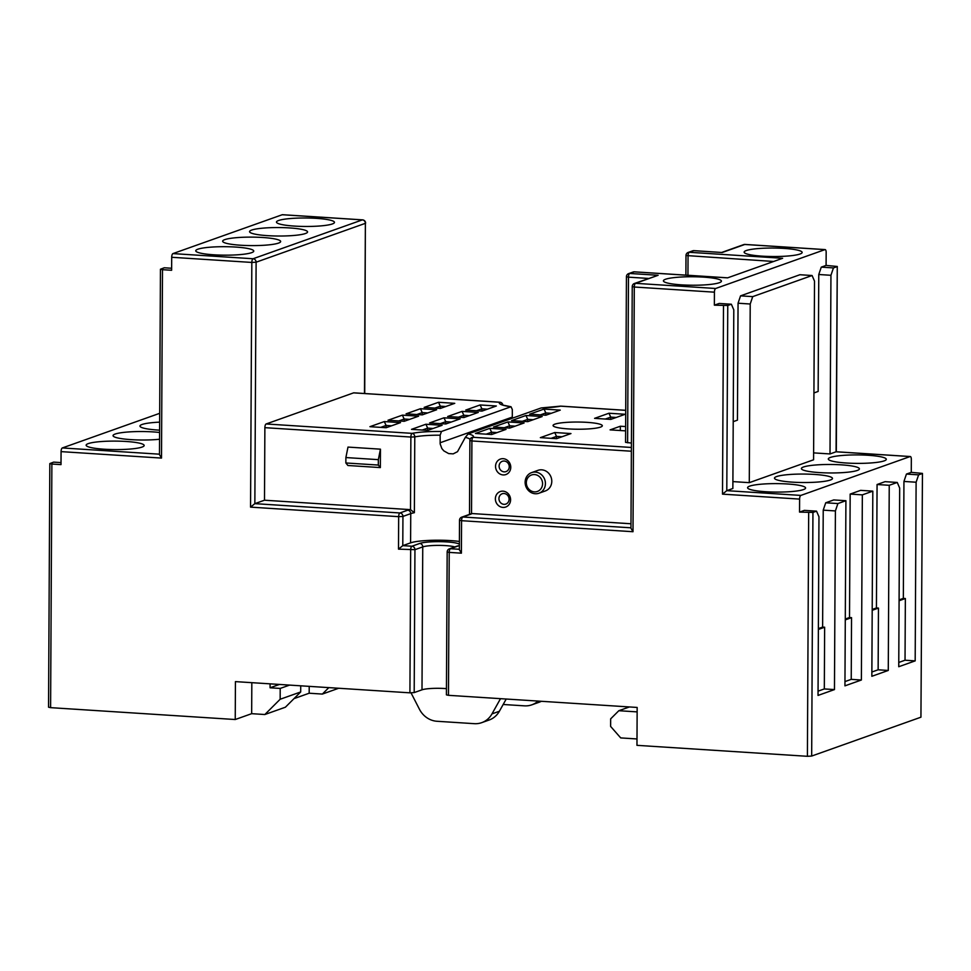 <?xml version="1.0" encoding="UTF-8"?>
<svg xmlns="http://www.w3.org/2000/svg" width="971" height="971" viewBox="0 0 971 971"><rect width="100%" height="100%" fill="white"/><g stroke="black" fill="none" stroke-linecap="round" stroke-linejoin="round"><path stroke-width="1.46" d="M629.414 706.949L618.83 710.711L637.134 711.889M618.83 710.711L610.662 718.856L610.625 726.429L620.712 737.911L637 738.955M300.731 685.817L300.694 691.959L285.389 707.216L264.852 714.522L280.158 699.254L300.694 691.959M506.231 699.023L499.373 711.27A21.884 20.075 70.4 0 1 489.153 720.009L481.762 722.642A21.884 20.075 -109.6 0 0 491.981 713.891L500.514 698.659M541.381 701.293A21.884 20.075 70.4 0 1 539.269 702.191L531.877 704.812A21.884 20.075 -109.6 0 0 538.116 701.074M338.697 688.257L322.36 694.071L309.179 693.221L309.215 686.363M322.36 694.071L328.817 687.626M270.084 683.851L270.072 687.784L280.206 688.427L280.158 699.254M280.206 688.427L289.576 685.101M264.852 714.522L251.659 713.673L251.829 682.674M270.072 687.784L279.43 684.446M411.049 692.881L419.436 709.231A21.884 20.075 -109.6 0 0 436.986 721.271L474.309 723.674A21.884 20.075 -109.6 0 0 481.762 722.642M531.877 704.812A21.884 20.075 -109.6 0 1 524.425 705.844L503.172 704.485M922.45 473.399L920.933 717.193L922.45 473.399L911.271 472.355L911.332 459.356A3.289 1.214 93.7 0 0 910.313 456.528A3.289 1.214 93.7 0 0 910.118 456.552L836.298 451.806M714.425 292.174L634.294 287.015A3.289 1.214 -86.3 0 1 635.532 283.326A3.289 3.01 70.4 0 0 634.415 283.483L658.132 275.291L635.532 283.326L715.676 288.484A3.289 1.214 93.7 0 0 714.425 292.174L714.365 305.161L727.765 305.501L726.793 490.658L800.857 495.416A3.289 1.214 93.7 0 0 799.606 499.094L799.534 512.093L812.945 512.433L811.671 756.057L920.933 717.193M811.671 756.057L807.399 756.3L808.673 512.676M631.381 451.224L471.906 440.968L471.53 513.574L472.137 513.55A33.924 4.952 -179.7 0 1 470.619 514.229L462.815 517.009A3.289 3.01 -109.6 0 0 461.698 517.167A3.289 3.289 0 0 0 459.514 520.238L459.356 549.707L461.395 553.179L449.221 552.39L448.468 695.321L637.158 707.446L636.964 745.34L807.399 756.3M446.454 688.645A17.514 2.561 0.3 0 0 421.997 689.823L414.192 692.59L409.92 692.833L235.431 681.618L235.237 719.523L251.659 713.673M309.179 693.221L294.019 698.61M448.468 695.321L446.417 694.86L447.17 551.941L449.221 552.39A3.289 1.214 93.7 0 1 450.471 548.712L459.356 549.283M715.676 288.484L824.949 249.62L744.806 244.474A3.289 1.214 -86.3 0 1 745 244.437L825.144 249.596A3.289 1.214 93.7 0 1 826.163 252.436L826.09 265.423L837.269 266.467L836.31 451.77M470.061 439.402A30.647 4.479 0.3 0 0 465.315 437.375L457.511 451.673L453.19 453.87L448.651 453.578L443.832 450.872L441.878 448.59L440.166 443.929L440.142 435.19A30.647 4.479 0.3 0 0 414.775 436.901L414.374 512.7L410.502 509.654L410.879 437.047L264.877 427.665A3.289 1.214 -86.3 0 1 266.127 423.975L353.626 392.854A3.289 1.214 -86.3 0 1 353.82 392.83A3.289 1.214 -86.3 0 1 354.002 392.879M459.404 541.454A30.647 4.479 0.3 0 0 410.587 542.862L402.783 545.641L398.498 549.137L398.668 516.657L250.554 507.129L251.829 262.437L171.697 257.279L171.624 270.278L162.497 269.683L161.502 458.081L159.475 454.622L160.446 269.234L162.497 269.683M586.933 422.349A24.627 3.593 -179.7 0 1 602.323 425.759A24.627 3.593 -179.7 0 1 577.672 429.231A24.627 3.593 -179.7 0 1 553.069 425.504A24.627 3.593 -179.7 0 1 572.053 422.106A24.627 3.593 -179.7 0 1 586.933 422.349M905.033 660.219L915.18 660.875L916.114 482.223L903.94 481.446L903.333 598.379L905.36 598.512L905.033 660.219L898.77 662.453M905.36 598.512L899.097 600.733M903.333 598.379L899.097 599.884M878.136 669.796L888.271 670.451L889.242 485.294L877.068 484.517L876.425 607.943L878.452 608.077L878.136 669.796L871.873 672.017M878.452 608.077L872.189 610.31M876.425 607.943L872.201 609.448M851.227 679.36L861.374 680.016L862.345 494.87L850.171 494.081L849.516 617.52L851.543 617.653L851.227 679.36L844.964 681.593M851.543 617.653L845.28 619.874M849.516 617.52L845.292 619.025M824.318 688.937L834.465 689.58L835.4 510.928L823.226 510.151L822.619 627.084L824.646 627.217L824.318 688.937L818.055 691.158M824.646 627.217L818.383 629.451M822.619 627.084L818.383 628.589M830.945 275.291L818.771 274.514L821.272 267.134L833.446 267.923L830.945 275.291L830.011 453.943L836.067 451.794L837.269 266.467M750.219 304.008L738.057 303.219L740.545 295.852L752.719 296.628L750.219 304.008L749.284 482.66L813.577 459.793L814.511 281.141L812.084 275.521L799.91 274.732L740.545 295.852M799.606 499.094L722.509 494.142L726.793 490.658L732.862 488.498L733.797 309.846L731.357 304.226L719.195 303.45L714.365 305.161M834.465 689.58L818.031 695.43L818.966 516.778L816.538 511.159L804.364 510.37L799.534 512.093M823.226 510.151L825.726 502.784L837.9 503.561L835.4 510.928M915.18 660.875L898.745 666.725L899.68 488.073L897.253 482.453L885.079 481.665L877.068 484.517M903.94 481.446L906.441 474.066L918.615 474.855L916.114 482.223M850.171 494.081L860.646 490.355L872.82 491.144L871.849 676.289L888.271 670.451M561.991 436.756L556.529 436.404L551.115 438.334M556.517 438.674L556.529 436.404L554.732 432.52L570.96 433.564L556.589 438.686L540.349 437.642L554.732 432.52M497.067 432.581L491.593 432.229L491.581 434.498M489.809 428.345L506.037 429.388L491.654 434.51L475.426 433.467L489.809 428.345L491.593 432.229L486.192 434.158M433.151 428.478L427.689 428.126L422.276 430.044M427.677 430.396L427.689 428.126L425.893 424.242L442.121 425.286L427.75 430.396L411.51 429.352L425.893 424.242M391.556 425.808L386.094 425.456L380.681 427.374M386.082 427.726L386.094 425.456L384.298 421.572L400.525 422.616L386.155 427.726L369.927 426.682L384.298 421.572M171.636 268.251L164.281 267.778L160.446 269.234M61.015 462.597L53.66 462.123L49.824 463.58L51.876 464.029L50.601 707.653L235.237 719.523M813.613 452.887L830.011 453.943M818.771 274.514L818.152 391.447L813.929 392.952M732.899 481.604L749.284 482.66M738.057 303.219L737.438 420.152L733.214 421.657M625.725 410.345L560.655 406.169A33.924 4.952 -179.7 0 1 541.114 407.966L468.192 433.903A33.924 4.952 -179.7 0 1 473.156 437.29L631.393 447.461M631.417 443.055L625.555 442.363L626.429 276.699L628.48 277.16L627.606 442.812M625.178 414.277L610.808 419.399L594.58 418.355L608.951 413.233L625.178 414.277M529.644 414.18L544.027 409.07L560.255 410.114L545.884 415.224L529.644 414.18M625.64 426.56L620.36 426.22L610.091 429.874L625.615 430.869M524.109 422.968L509.726 428.077L493.499 427.034L507.882 421.924L524.109 422.968M542.182 416.535L527.811 421.645L511.571 420.613L525.954 415.491L542.182 416.535M833.446 267.923L837.038 266.649M821.272 267.134L826.09 265.423M812.945 512.433L816.538 511.159M825.726 502.784L833.737 499.931L845.911 500.708L844.94 685.854L861.374 680.016M837.9 503.561L845.911 500.708M862.345 494.87L872.82 491.144M161.502 458.081L61.076 451.624L61.003 464.624L51.876 464.029M889.242 485.294L897.253 482.453M727.765 305.501L731.357 304.226M61.076 451.624A3.289 1.214 -86.3 0 1 62.326 447.947L159.693 413.318M159.596 430.165A29.009 4.236 -179.7 0 1 139.958 426.051A29.009 4.236 -179.7 0 1 142.082 424.473A29.009 4.236 -179.7 0 1 159.645 422.142M159.547 439.244A29.009 4.236 -179.7 0 1 129.131 439.499A29.009 4.236 -179.7 0 1 113.049 435.627A29.009 4.236 -179.7 0 1 115.173 434.049A29.009 4.236 -179.7 0 1 159.584 432.483M88.264 443.613A29.009 4.236 -179.7 0 1 120.707 441.21A29.009 4.236 -179.7 0 1 144.157 445.495A29.009 4.236 -179.7 0 1 115.124 449.585A29.009 4.236 -179.7 0 1 86.14 445.191A29.009 4.236 -179.7 0 1 88.264 443.613M171.697 257.279A3.289 1.214 -86.3 0 1 172.935 253.601L282.209 214.737A3.289 1.214 -86.3 0 1 282.403 214.7A3.289 1.214 -86.3 0 1 282.585 214.761M278.58 220.502A29.009 4.236 -179.7 0 1 311.023 218.099A29.009 4.236 -179.7 0 1 334.473 222.371A29.009 4.236 -179.7 0 1 305.44 226.461A29.009 4.236 -179.7 0 1 276.468 222.068A29.009 4.236 -179.7 0 1 278.58 220.502M251.683 230.066A29.009 4.236 -179.7 0 1 284.115 227.663A29.009 4.236 -179.7 0 1 307.564 231.948A29.009 4.236 -179.7 0 1 278.543 236.026A29.009 4.236 -179.7 0 1 249.559 231.644A29.009 4.236 -179.7 0 1 251.683 230.066M224.774 239.631A29.009 4.236 -179.7 0 1 257.218 237.227A29.009 4.236 -179.7 0 1 280.655 241.512A29.009 4.236 -179.7 0 1 251.635 245.602A29.009 4.236 -179.7 0 1 222.65 241.209A29.009 4.236 -179.7 0 1 224.774 239.631M197.866 249.207A29.009 4.236 -179.7 0 1 230.309 246.804A29.009 4.236 -179.7 0 1 253.759 251.088A29.009 4.236 -179.7 0 1 224.726 255.167A29.009 4.236 -179.7 0 1 195.741 250.785A29.009 4.236 -179.7 0 1 197.866 249.207M918.615 474.855L922.207 473.569M752.719 296.628L812.084 275.521M364.489 393.522L365.375 223.33L256.113 262.194L254.851 503.646L264.5 500.211L410.502 509.654M264.5 500.211L264.877 427.665M380.353 467.585L347.897 465.497L345.858 462.973L378.326 465.06L380.353 467.585L380.45 449.172L378.35 459.647L345.882 457.559L347.994 447.085L380.45 449.172M50.601 707.653L48.55 707.191L49.824 463.58M634.621 271.892A3.289 1.214 93.7 0 0 634.439 271.831A3.289 1.214 93.7 0 0 634.245 271.868L727.57 277.864L782.614 258.286L689.289 252.29L693.804 250.676L722.206 252.509L693.998 250.652A3.289 1.214 93.7 0 0 693.804 250.676A3.289 3.01 70.4 0 0 692.687 250.834L688.172 252.436A3.289 3.01 70.4 0 1 689.289 252.29A3.289 1.214 -86.3 0 0 688.038 255.968L687.941 275.279M665.536 279.26A29.009 4.236 -179.7 0 1 697.979 276.856A29.009 4.236 -179.7 0 1 721.429 281.141A29.009 4.236 -179.7 0 1 692.396 285.231A29.009 4.236 -179.7 0 1 663.411 280.837A29.009 4.236 -179.7 0 1 665.536 279.26M746.25 250.554A29.009 4.236 -179.7 0 1 778.693 248.151A29.009 4.236 -179.7 0 1 802.143 252.436A29.009 4.236 -179.7 0 1 773.11 256.526A29.009 4.236 -179.7 0 1 744.138 252.132A29.009 4.236 -179.7 0 1 746.25 250.554M800.857 495.416L910.118 456.552M749.697 486.131A29.009 4.236 -179.7 0 1 782.141 483.728A29.009 4.236 -179.7 0 1 805.578 488.012A29.009 4.236 -179.7 0 1 776.557 492.091A29.009 4.236 -179.7 0 1 747.573 487.709A29.009 4.236 -179.7 0 1 749.697 486.131M776.606 476.567A29.009 4.236 -179.7 0 1 809.037 474.164A29.009 4.236 -179.7 0 1 832.487 478.436A29.009 4.236 -179.7 0 1 803.466 482.526A29.009 4.236 -179.7 0 1 774.482 478.133A29.009 4.236 -179.7 0 1 776.606 476.567M803.503 466.99A29.009 4.236 -179.7 0 1 835.946 464.587A29.009 4.236 -179.7 0 1 859.396 468.872A29.009 4.236 -179.7 0 1 830.375 472.962A29.009 4.236 -179.7 0 1 801.391 468.568A29.009 4.236 -179.7 0 1 803.503 466.99M830.411 457.426A29.009 4.236 -179.7 0 1 862.855 455.023A29.009 4.236 -179.7 0 1 886.305 459.307A29.009 4.236 -179.7 0 1 857.272 463.385A29.009 4.236 -179.7 0 1 828.299 459.004A29.009 4.236 -179.7 0 1 830.411 457.426M472.137 513.55L630.992 523.77M538.941 493.232L545.314 490.962A10.948 10.038 -109.6 0 0 551.103 477.295A10.948 10.038 -109.6 0 0 537.97 470.34L531.61 472.61A10.948 10.038 70.4 0 1 544.731 479.553A10.948 10.038 70.4 0 1 538.941 493.232A10.948 10.038 70.4 0 1 535.215 493.741A10.948 10.038 70.4 0 1 525.299 484.298A10.948 10.038 70.4 0 1 531.61 472.61M503.112 474.928A8.205 7.525 70.4 0 1 496.582 462.33A8.205 7.525 70.4 0 1 509.763 463.167A8.205 7.525 70.4 0 1 503.112 474.928M502.942 507.408A8.205 7.525 70.4 0 1 496.412 494.809A8.205 7.525 70.4 0 1 509.593 495.659A8.205 7.525 70.4 0 1 502.942 507.408M512.312 418.21L512.312 409.531L511.025 406.74L441.477 431.476L440.142 435.19M460.193 418.853L445.823 423.975L429.595 422.931L443.965 417.809L460.193 418.853M418.598 416.183L404.227 421.293L387.999 420.249L402.37 415.139L418.598 416.183M436.683 409.75L422.3 414.872L406.072 413.828L420.443 408.718L436.683 409.75M478.266 412.432L463.895 417.542L447.667 416.498L462.038 411.388L478.266 412.432M424.145 407.395L438.516 402.285L454.756 403.329L440.373 408.439L424.145 407.395M465.74 410.065L480.111 404.956L496.351 405.999L481.968 411.109L465.74 410.065M345.858 462.973L345.882 457.559M378.326 465.06L378.35 459.647M504.204 461.031A5.474 5.025 -109.6 0 0 499.191 467.136A5.474 5.025 -109.6 0 0 506.012 471.603A5.474 5.025 -109.6 0 0 504.204 461.031M504.034 493.511A5.474 5.025 -109.6 0 0 499.021 499.616A5.474 5.025 -109.6 0 0 505.842 504.083A5.474 5.025 -109.6 0 0 504.034 493.511M534.414 491.872A8.751 8.035 -109.6 0 0 541.502 479.334A8.751 8.035 -109.6 0 0 527.447 478.424A8.751 8.035 -109.6 0 0 534.414 491.872M616.209 417.469L610.747 417.117L605.334 419.047M610.735 419.387L610.747 417.117L608.951 413.233M551.285 413.294L545.823 412.942L540.41 414.872M545.811 415.212L545.823 412.942L544.027 409.07M487.381 409.192L481.907 408.84L476.506 410.757M481.895 411.109L481.907 408.84L480.111 404.956M445.786 406.521L440.312 406.169L434.911 408.087M440.3 408.439L440.312 406.169L438.516 402.285M620.36 426.22L620.348 430.529M906.441 474.066L911.271 472.355M533.213 419.727L527.751 419.375L522.337 421.305M527.739 421.645L527.751 419.375L525.954 415.491M515.14 426.16L509.666 425.808L504.265 427.726M509.654 428.077L509.666 425.808L507.882 421.924M469.296 415.624L463.835 415.272L458.421 417.19M463.822 417.542L463.835 415.272L462.038 411.388M451.224 422.045L445.762 421.693L440.349 423.623M445.75 423.963L445.762 421.693L443.965 417.809M427.713 412.942L422.239 412.59L416.838 414.52M422.227 414.86L422.239 412.59L420.443 408.718M409.628 419.375L404.167 419.023L398.765 420.941M404.154 421.293L404.167 419.023L402.37 415.139M465.315 437.375L468.192 433.903M502.25 404.98L511.025 406.74A33.924 4.952 -179.7 0 1 499.628 402.249L353.626 392.854M471.53 513.574L469.503 514.387L469.891 440.446A3.289 3.216 -135.8 0 1 470.789 438.249A3.289 3.289 0 0 0 469.855 440.518L471.906 440.968A3.289 1.214 -86.3 0 1 473.156 437.29A3.289 3.216 -135.8 0 0 470.789 438.249M634.415 283.483A3.289 3.289 0 0 0 632.242 286.566L630.968 528.248L633.007 531.72L461.565 520.699L461.395 553.179M410.587 542.862L410.745 513.635L402.941 516.414L398.668 516.657A3.289 1.214 -86.3 0 1 399.918 512.967L254.851 503.646L250.554 507.129M491.981 713.891L499.373 711.27M414.374 512.7A30.647 4.479 0.3 0 0 410.745 513.635A3.289 3.01 70.4 0 0 407.723 510.188A33.924 4.952 -179.7 0 1 409.896 509.557M62.326 447.947L159.475 454.185M172.935 253.601L253.079 258.747L362.353 219.883L282.209 214.737M722.509 494.142L723.492 305.744M632.242 286.566L634.294 287.015L633.007 531.72M409.92 692.833L410.672 549.914A3.289 1.214 -86.3 0 1 411.922 546.224L402.783 545.641L402.941 516.414A3.289 3.01 70.4 0 0 399.918 512.967L407.723 510.188M454.804 546.928A17.514 2.561 0.3 0 0 438.467 545.386A17.514 2.561 0.3 0 0 422.749 546.904L414.945 549.671L398.498 549.137M421.997 689.823L422.749 546.904A3.289 3.01 70.4 0 0 419.727 543.457L411.922 546.224A3.289 3.01 70.4 0 1 414.945 549.671L414.192 692.59M727.667 277.827L634.439 271.831A3.289 3.289 0 0 0 633.128 272.014A3.289 3.01 -109.6 0 1 634.245 271.868L629.73 273.47L658.132 275.291M721.732 252.436L743.689 244.619A3.289 3.01 70.4 0 1 744.806 244.474L722.206 252.509M459.514 520.238L461.565 520.699A3.289 1.214 93.7 0 1 462.815 517.009L630.968 527.811M266.127 423.975L412.129 433.357A33.924 4.952 -179.7 0 1 441.477 431.476M648.579 278.446L628.48 277.16A3.289 1.214 93.7 0 1 629.73 273.47A3.289 3.01 -109.6 0 0 628.613 273.628L633.128 272.014M773.644 261.478L685.987 255.519L685.89 275.145M512.275 417.105L440.106 442.776M459.38 545.399A20.792 3.034 -179.7 0 1 458.276 545.933A3.289 3.01 -109.6 0 0 457.159 546.09L457.414 546.005M419.727 543.457A20.792 3.034 -179.7 0 1 440.931 541.672A20.792 3.034 -179.7 0 1 459.38 544.197M457.159 546.09L449.355 548.858A3.289 3.01 70.4 0 1 450.471 548.712L458.276 545.933M470.619 514.229A3.289 3.01 -109.6 0 0 469.503 514.387L461.698 517.167M253.079 258.747A3.289 1.214 93.7 0 0 251.829 262.437L256.113 262.194A3.289 3.01 -109.6 0 0 253.079 258.747M364.72 393.534L365.375 223.33A3.289 3.01 -109.6 0 0 362.353 219.883A3.289 1.214 -86.3 0 1 362.547 219.859A3.289 1.214 -86.3 0 1 362.802 219.956M412.129 433.357A3.289 1.214 93.7 0 0 410.879 437.047L414.775 436.901A3.289 2.634 -101.1 0 0 412.129 433.357M500.029 402.285A3.289 1.214 93.7 0 0 499.822 402.212A3.289 1.214 93.7 0 0 499.628 402.249A3.289 3.216 44.2 0 1 502.796 404.943M694.192 250.7A3.289 1.214 93.7 0 0 693.998 250.652A3.289 3.289 0 0 0 692.687 250.834M541.32 407.929L560.012 406.194A3.289 2.634 78.9 0 1 560.655 406.169A3.289 1.214 -86.3 0 1 560.85 406.133A3.289 1.214 -86.3 0 1 561.032 406.194M743.689 244.619A3.289 3.289 0 0 1 745 244.437A3.289 1.214 -86.3 0 1 745.182 244.498M353.82 392.83L499.822 402.212A3.289 3.289 0 0 1 502.844 404.956M365.618 223.148A3.289 3.289 0 0 0 362.547 219.859L282.403 214.7M688.172 252.436A3.289 3.289 0 0 0 685.987 255.519M560.012 406.194A3.289 3.289 0 0 1 560.85 406.133L625.725 410.308M836.225 451.758L910.313 456.528M628.613 273.628A3.289 3.289 0 0 0 626.429 276.699M449.355 548.858A3.289 3.289 0 0 0 447.17 551.941"/></g></svg>

